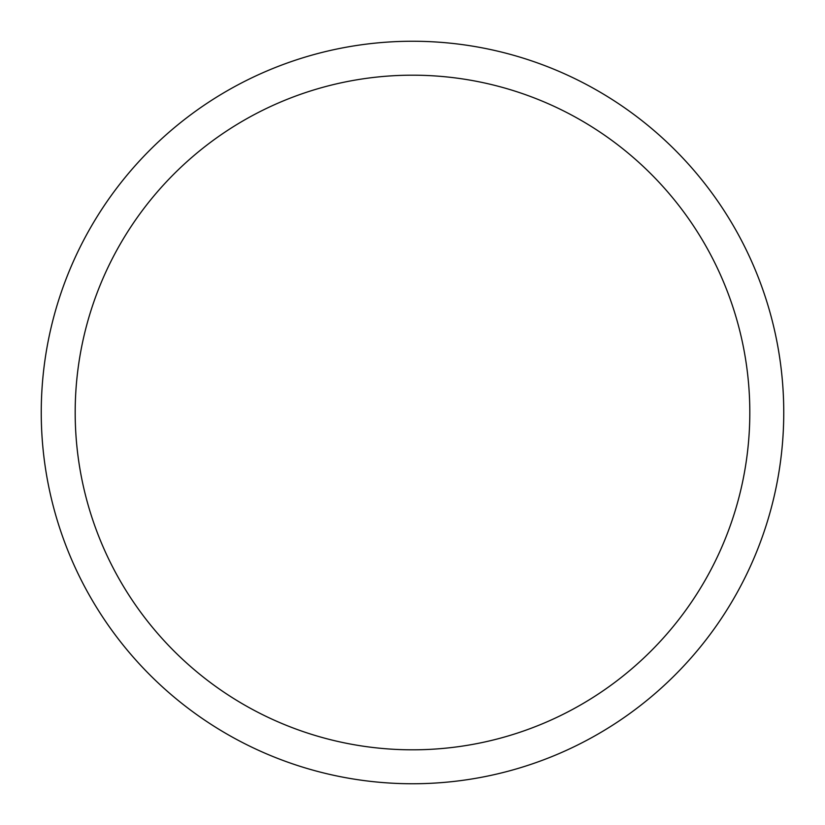 <?xml version="1.0" encoding="UTF-8"?>
<svg xmlns="http://www.w3.org/2000/svg" width="825" height="825" viewBox="0 0 825 825"><rect width="100%" height="100%" fill="white"/><g stroke="black" fill="none" stroke-linecap="round" stroke-linejoin="round"><path stroke-width="1.24" d="M75.188 412.5A337.312 337.312 0 0 0 412.5 749.812A337.312 337.312 0 0 0 749.812 412.5A337.312 337.312 0 0 0 412.5 75.188A337.312 337.312 0 0 0 75.188 412.5M783.75 412.5A371.25 371.25 0 0 0 412.5 41.25A371.25 371.25 0 0 0 41.25 412.5A371.25 371.25 0 0 0 412.5 783.75A371.25 371.25 0 0 0 783.75 412.5"/></g></svg>
